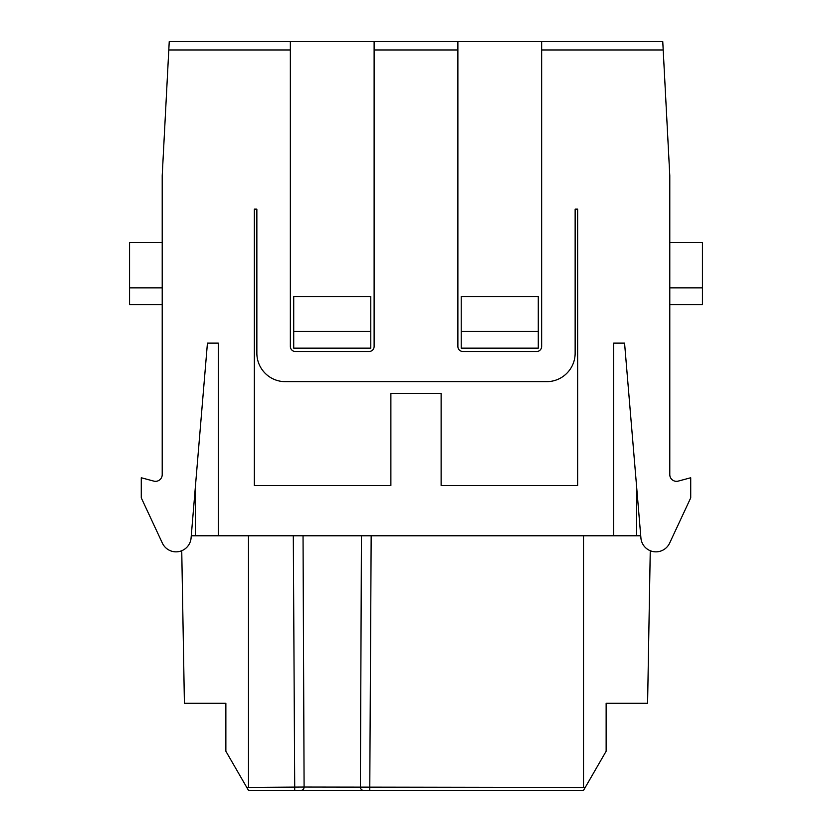 <?xml version="1.0" encoding="UTF-8"?>
<svg xmlns="http://www.w3.org/2000/svg" width="832" height="832" viewBox="0 0 832 832"><rect width="100%" height="100%" fill="white"/><g stroke="black" fill="none" stroke-linecap="round" stroke-linejoin="round"><path stroke-width="1.25" d="M303.046 535.777L304.096 787.051L585.198 787.498L583.513 790.4L353.184 790.4M371.166 535.777L369.762 790.4L248.487 790.4L225.867 751.234L225.867 703.29L184.402 703.29L181.74 550.732M246.802 787.498L294.715 787.103L294.715 790.4L300.976 790.4A3.349 3.13 -90 0 0 304.096 787.051L294.715 787.103L293.311 535.777M577.658 209.113L575.141 209.113L577.658 209.113L577.658 485.524L441.126 485.524L441.126 393.39L390.874 393.39L390.874 485.524L254.342 485.524L254.342 209.113L256.859 209.113L254.342 209.113M538.283 331.406L538.283 296.587L461.23 296.587L461.23 331.406L538.283 331.406L538.283 348.161L461.23 348.161L461.23 331.406M370.77 331.406L370.77 296.587L293.717 296.587L293.717 331.406L370.77 331.406L370.77 348.161L293.717 348.161L293.717 331.406M663.208 49.972L541.642 49.972L541.642 346.476A5.023 5.023 0 0 1 536.609 351.51L462.904 351.51A5.023 5.023 0 0 1 457.881 346.476L457.881 49.972L374.119 49.972L374.119 346.476A5.023 5.023 0 0 1 369.096 351.51L295.391 351.51A5.023 5.023 0 0 1 290.358 346.476L290.358 49.972L168.792 49.972L169.239 41.6L662.761 41.6L669.791 175.614L669.791 474.635A6.698 6.698 0 0 0 678.226 481.104L690.726 477.755L690.726 497.858L669.614 543.14A15.08 15.08 0 0 1 640.921 538.023L624.562 343.127L613.673 343.127L624.562 343.127M640.734 535.777L191.266 535.777M225.867 703.29L184.402 703.29M650.26 550.732L647.598 703.29L606.133 703.29L606.133 751.234L585.198 787.498M647.598 703.29L606.133 703.29M162.209 474.635A6.698 6.698 0 0 1 153.774 481.104A6.698 6.698 0 0 0 162.209 474.635L162.209 175.614L168.792 49.972M575.141 209.113L575.141 353.184A28.475 28.475 0 0 1 546.666 381.659L285.334 381.659A28.475 28.475 0 0 1 256.859 353.184L256.859 209.113M153.774 481.104L141.274 477.755L141.274 497.858L162.386 543.14A15.08 15.08 0 0 0 191.079 538.023L207.438 343.127L218.327 343.127L218.327 535.777M613.673 343.127L613.673 535.777M207.438 343.127L218.327 343.127M195.322 535.777L195.322 487.51M636.678 535.777L636.678 487.51M669.791 242.622L702.458 242.622L702.458 304.606L669.791 304.606M669.791 287.851L702.458 287.851M162.209 287.851L129.542 287.851L129.542 242.622L162.209 242.622M129.542 287.851L129.542 304.606L162.209 304.606M690.726 497.858L669.614 543.14M669.791 474.635A6.698 6.698 0 0 0 678.226 481.104M363.511 790.4A3.349 3.13 -90 0 1 360.381 787.051L361.442 535.777M541.642 49.972L541.642 41.6M457.881 41.6L457.881 49.972M374.119 49.972L374.119 41.6M290.358 41.6L290.358 49.972M248.487 787.103L248.487 535.777M583.513 787.103L583.513 535.777"/></g></svg>
